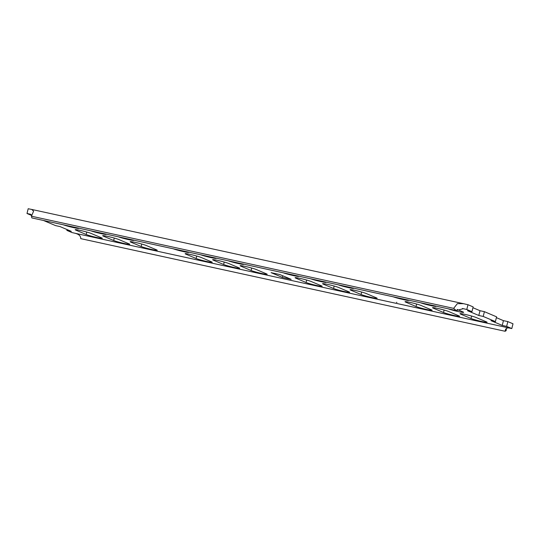 <?xml version="1.0" encoding="UTF-8"?>
<svg xmlns="http://www.w3.org/2000/svg" width="540" height="540" viewBox="0 0 540 540"><rect width="100%" height="100%" fill="white"/><g stroke="black" fill="none" stroke-linecap="round" stroke-linejoin="round"><path stroke-width="0.81" d="M496.382 317.655L503.442 320.645L507.843 321.604L513 323.791L511.805 328.556L506.642 326.376L502.247 325.411L490.995 320.645L495.389 321.604L496.591 316.838L484.4 311.668L479.999 310.709L472.939 307.719M31.914 215.035L29.079 213.921A9.855 0.689 14.1 0 1 27 213.496L28.195 208.724A9.855 0.689 -165.9 0 0 30.28 209.156L31.766 209.446L33.595 211.174L31.448 216.209L453.647 308.36L457.367 303.642L463.597 303.703L465.669 304.189A9.855 0.689 -165.9 0 0 467.984 304.715L473.148 306.902L471.947 311.675L467.552 310.709L478.805 315.482L479.999 310.709M511.805 328.556A9.855 0.689 14.1 0 0 509.72 328.131C506.932 327.456 505.406 328.502 505.143 331.276L506.156 330.615L506.392 328.475M67.061 229.568L66.852 230.384L72.016 232.565A9.855 0.689 14.1 0 1 74.331 233.098C78.644 233.982 80.784 235.825 80.744 238.64L505.143 331.276M66.852 230.384L71.253 231.343L60.001 226.571L55.6 225.612L43.43 220.455M27 213.496L31.718 215.494M471.947 311.675L466.79 309.488A9.855 0.689 14.1 0 1 464.474 308.954L463.293 308.684L456.26 310.561L453.647 308.36M495.389 321.604L483.199 316.44L478.805 315.482M396.475 302.326L396.913 302.42L396.475 302.326M118.274 236.79A8.627 0.601 -165.9 0 0 127.609 239.396A8.627 0.601 -165.9 0 0 133.772 240.347A8.627 0.601 -165.9 0 0 133.502 240.111M63.302 224.795A8.627 0.601 -165.9 0 0 72.637 227.401A8.627 0.601 -165.9 0 0 78.793 228.353A8.627 0.601 -165.9 0 0 78.523 228.116M90.788 230.789A8.627 0.601 -165.9 0 0 100.123 233.395A8.627 0.601 -165.9 0 0 106.279 234.347A8.627 0.601 -165.9 0 0 106.016 234.117M173.252 248.792A8.627 0.601 -165.9 0 0 182.581 251.397A8.627 0.601 -165.9 0 0 188.744 252.349A8.627 0.601 -165.9 0 0 188.474 252.113M200.738 254.792A8.627 0.601 -165.9 0 0 210.074 257.398A8.627 0.601 -165.9 0 0 216.23 258.35A8.627 0.601 -165.9 0 0 215.96 258.113M228.224 260.786A8.627 0.601 -165.9 0 0 237.56 263.392A8.627 0.601 -165.9 0 0 243.716 264.344A8.627 0.601 -165.9 0 0 243.446 264.114M393.147 296.784A8.627 0.601 -165.9 0 0 402.476 299.39A8.627 0.601 -165.9 0 0 408.638 300.341A8.627 0.601 -165.9 0 0 408.368 300.112M448.119 308.786A8.627 0.601 -165.9 0 0 457.454 311.391A8.627 0.601 -165.9 0 0 463.61 312.343A8.627 0.601 -165.9 0 0 462.942 311.924L457.09 309.44M420.633 302.785A8.627 0.601 -165.9 0 0 429.968 305.39A8.627 0.601 -165.9 0 0 436.124 306.342A8.627 0.601 -165.9 0 0 435.854 306.106M338.168 284.789A8.627 0.601 -165.9 0 0 347.504 287.395A8.627 0.601 -165.9 0 0 353.666 288.347A8.627 0.601 -165.9 0 0 353.396 288.11M310.682 278.788A8.627 0.601 -165.9 0 0 320.018 281.394A8.627 0.601 -165.9 0 0 326.174 282.346A8.627 0.601 -165.9 0 0 325.91 282.11M283.196 272.788A8.627 0.601 -165.9 0 0 292.531 275.393A8.627 0.601 -165.9 0 0 298.688 276.345A8.627 0.601 -165.9 0 0 298.418 276.109M141.149 246.503A8.627 0.601 -165.9 0 0 150.451 249.19A8.627 0.601 -165.9 0 0 157.214 250.283A8.627 0.601 -165.9 0 0 156.546 249.858L146.225 245.491A8.627 0.601 14.1 0 0 136.931 242.798A8.627 0.601 14.1 0 0 130.167 241.711A8.627 0.601 14.1 0 0 130.835 242.129L141.149 246.503L141.764 244.046M86.177 234.502A8.627 0.601 -165.9 0 0 95.479 237.188A8.627 0.601 -165.9 0 0 102.236 238.282A8.627 0.601 -165.9 0 0 101.567 237.863L91.253 233.489A8.627 0.601 14.1 0 0 81.952 230.803A8.627 0.601 14.1 0 0 75.195 229.709A8.627 0.601 14.1 0 0 75.863 230.128L86.177 234.502L86.792 232.045M113.663 240.503A8.627 0.601 -165.9 0 0 122.965 243.189A8.627 0.601 -165.9 0 0 129.728 244.282A8.627 0.601 -165.9 0 0 129.053 243.864L118.739 239.49A8.627 0.601 14.1 0 0 109.438 236.804A8.627 0.601 14.1 0 0 102.681 235.71A8.627 0.601 14.1 0 0 103.349 236.129L113.663 240.503L114.278 238.046M196.121 258.498A8.627 0.601 -165.9 0 0 205.423 261.191A8.627 0.601 -165.9 0 0 212.186 262.278A8.627 0.601 -165.9 0 0 211.518 261.86L201.204 257.486A8.627 0.601 14.1 0 0 191.903 254.799A8.627 0.601 14.1 0 0 185.139 253.706A8.627 0.601 14.1 0 0 185.807 254.131L196.121 258.498L196.742 256.048M223.614 264.499A8.627 0.601 -165.9 0 0 232.909 267.192A8.627 0.601 -165.9 0 0 239.672 268.279A8.627 0.601 -165.9 0 0 239.004 267.86L228.69 263.486A8.627 0.601 14.1 0 0 219.388 260.8A8.627 0.601 14.1 0 0 212.625 259.706A8.627 0.601 14.1 0 0 213.293 260.132L223.614 264.499L224.228 262.042M251.1 270.5A8.627 0.601 -165.9 0 0 260.395 273.186A8.627 0.601 -165.9 0 0 267.158 274.279A8.627 0.601 -165.9 0 0 266.49 273.861L256.176 269.487A8.627 0.601 14.1 0 0 246.875 266.8A8.627 0.601 14.1 0 0 240.111 265.707A8.627 0.601 14.1 0 0 240.779 266.125L251.1 270.5L251.714 268.043M421.099 305.485L431.413 309.859A8.627 0.601 -165.9 0 1 432.081 310.277A8.627 0.601 -165.9 0 1 425.318 309.184A8.627 0.601 -165.9 0 1 416.016 306.497L405.702 302.123A8.627 0.601 14.1 0 1 405.034 301.705A8.627 0.601 14.1 0 1 411.797 302.798A8.627 0.601 14.1 0 1 421.099 305.485M476.071 317.486L486.385 321.853A8.627 0.601 -165.9 0 1 487.053 322.279A8.627 0.601 -165.9 0 1 480.29 321.185A8.627 0.601 -165.9 0 1 470.995 318.492L460.674 314.125A8.627 0.601 14.1 0 1 460.006 313.7A8.627 0.601 14.1 0 1 466.769 314.793A8.627 0.601 14.1 0 1 476.071 317.486M448.585 311.486L458.899 315.853A8.627 0.601 -165.9 0 1 459.567 316.278A8.627 0.601 -165.9 0 1 452.804 315.185A8.627 0.601 -165.9 0 1 443.509 312.498L433.188 308.124A8.627 0.601 14.1 0 1 432.52 307.706A8.627 0.601 14.1 0 1 439.283 308.792A8.627 0.601 14.1 0 1 448.585 311.486M366.12 293.483L376.441 297.857A8.627 0.601 -165.9 0 1 377.109 298.276A8.627 0.601 -165.9 0 1 370.346 297.189A8.627 0.601 -165.9 0 1 361.044 294.496L350.73 290.129A8.627 0.601 14.1 0 1 350.062 289.703A8.627 0.601 14.1 0 1 356.825 290.797A8.627 0.601 14.1 0 1 366.12 293.483M338.634 287.489L348.948 291.857A8.627 0.601 -165.9 0 1 349.623 292.282A8.627 0.601 -165.9 0 1 342.86 291.188A8.627 0.601 -165.9 0 1 333.558 288.495L323.244 284.128A8.627 0.601 14.1 0 1 322.576 283.703A8.627 0.601 14.1 0 1 329.339 284.796A8.627 0.601 14.1 0 1 338.634 287.489M311.148 281.488L321.462 285.856A8.627 0.601 -165.9 0 1 322.13 286.281A8.627 0.601 -165.9 0 1 315.374 285.188A8.627 0.601 -165.9 0 1 306.072 282.501L295.758 278.127A8.627 0.601 14.1 0 1 295.09 277.709A8.627 0.601 14.1 0 1 301.847 278.795A8.627 0.601 14.1 0 1 311.148 281.488M271.1 272.646L279.896 274.57L291.148 279.335L282.353 277.418L271.1 272.646M506.642 326.376L507.843 321.604M502.247 325.411L503.442 320.645M483.199 316.44L484.4 311.668M466.79 309.488L467.984 304.715M31.448 216.209L31.86 217.931L456.26 310.561M282.353 277.418L282.764 275.785M509.72 328.131L74.331 233.098M464.474 308.954L462.395 308.502M30.557 214.245L29.079 213.921M130.835 242.129L130.957 241.657M75.863 230.128L75.978 229.655M103.349 236.129L103.471 235.656M185.807 254.131L185.929 253.651M213.293 260.132L213.415 259.652M240.779 266.125L240.901 265.653M416.637 304.04L416.016 306.497M405.702 302.123L405.824 301.651M471.609 316.042L470.995 318.492M460.674 314.125L460.796 313.646M444.123 310.041L443.509 312.498M433.188 308.124L433.31 307.651M361.658 292.046L361.044 294.496M350.73 290.129L350.851 289.649M334.172 286.045L333.558 288.495M323.244 284.128L323.365 283.649M306.686 280.044L306.072 282.501M295.758 278.127L295.873 277.648M31.955 209.493L463.597 303.703"/></g></svg>
